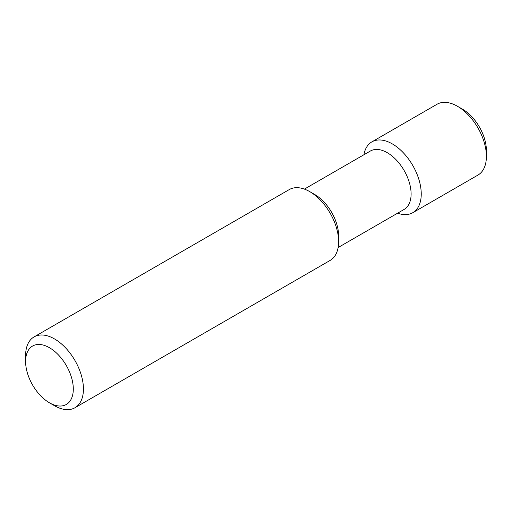 <?xml version="1.0" encoding="UTF-8"?>
<svg xmlns="http://www.w3.org/2000/svg" width="512" height="512" viewBox="0 0 512 512"><rect width="100%" height="100%" fill="white"/><g stroke="black" fill="none" stroke-linecap="round" stroke-linejoin="round"><path stroke-width="0.77" d="M54.515 405.715L49.446 402.79A33.728 19.475 -120 0 0 73.299 389.018A33.728 19.475 -120 0 0 49.446 347.712A33.728 19.475 -120 0 0 25.6 361.485A33.728 19.475 -120 0 0 49.446 402.79L54.515 405.715A40.896 23.61 -120 0 0 74.963 407.744A40.896 23.61 -120 0 0 74.963 360.518A40.896 23.61 -120 0 0 34.067 336.909A40.896 23.61 -120 0 0 25.6 355.629L25.6 361.485M74.963 407.744L330.15 260.41A40.896 23.61 -120 0 0 338.618 241.69A40.896 23.61 -120 0 0 309.702 191.603A40.896 23.61 -120 0 0 289.254 189.581L34.067 336.909M338.618 241.69L338.618 235.84A33.728 19.475 -120 0 0 314.771 194.528L309.702 191.603M338.131 247.526L404.122 209.427A33.728 19.475 -120 0 0 404.122 170.483A33.728 19.475 -120 0 0 370.394 151.014L304.403 189.107M397.626 213.178A40.896 23.61 -120 0 0 412.774 212.71A40.896 23.61 -120 0 0 412.774 165.491A40.896 23.61 -120 0 0 371.878 141.875A40.896 23.61 -120 0 0 363.898 154.765M412.774 212.71L477.933 175.091A40.896 23.61 -120 0 0 486.4 156.371A40.896 23.61 -120 0 0 457.485 106.285A40.896 23.61 -120 0 0 437.037 104.256L371.878 141.875M486.4 156.371L486.4 150.515A33.728 19.475 -120 0 0 462.554 109.21L457.485 106.285"/></g></svg>
